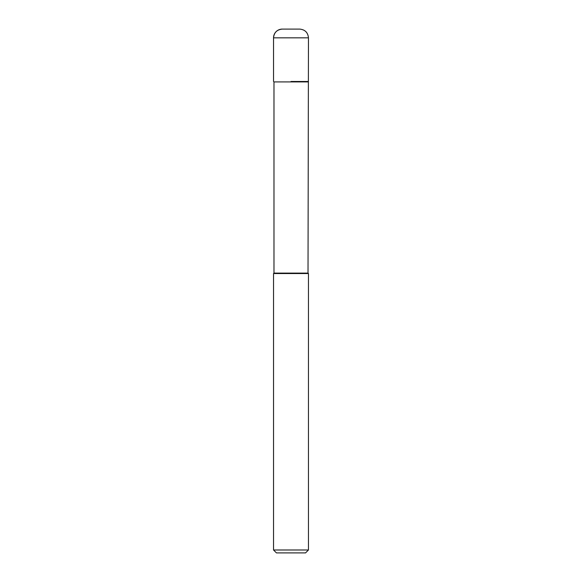 <?xml version="1.0" encoding="UTF-8"?>
<svg xmlns="http://www.w3.org/2000/svg" width="582" height="582" viewBox="0 0 582 582"><rect width="100%" height="100%" fill="white"/><g stroke="black" fill="none" stroke-linecap="round" stroke-linejoin="round"><path stroke-width="0.87" d="M291 81.48L308.46 81.48L291 81.48M308.024 81.916L273.977 81.916L273.977 273.103L308.024 273.103L308.46 37.83C307.936 32.534 305.026 29.624 299.73 29.1L282.27 29.1A8.73 8.73 0 0 0 273.54 37.83L273.54 81.48L273.54 37.83C274.064 32.534 276.974 29.624 282.27 29.1M308.024 273.103L308.46 273.54L273.54 273.54L273.977 273.103M308.46 549.99L305.55 552.9L276.45 552.9L273.54 549.99L308.46 549.99L308.46 273.54M308.46 37.83L273.54 37.83M273.977 81.916L273.54 81.48M273.54 549.99L273.54 273.54"/></g></svg>
